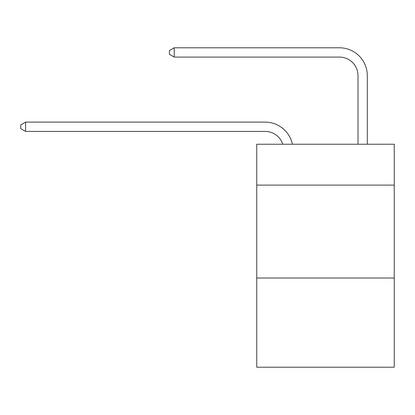 <?xml version="1.0" encoding="UTF-8"?>
<svg xmlns="http://www.w3.org/2000/svg" width="415" height="415" viewBox="0 0 415 415"><rect width="100%" height="100%" fill="white"/><g stroke="black" fill="none" stroke-linecap="round" stroke-linejoin="round"><path stroke-width="0.62" d="M394.25 185.111L394.25 144.228L256.745 144.228L256.745 185.111L394.25 185.111L394.25 367.213L256.745 367.213L256.745 185.111M394.25 278.019L256.745 278.019M265.102 131.405A18.582 18.582 0 0 1 282.771 144.228A18.582 18.582 0 0 0 265.102 131.405A18.582 18.582 0 0 1 282.771 144.228A18.582 18.582 0 0 0 265.102 131.405A18.582 18.582 0 0 1 282.771 144.228A18.582 18.582 0 0 0 265.102 131.405A18.582 18.582 0 0 1 282.771 144.228A18.582 18.582 0 0 0 265.102 131.405A18.582 18.582 0 0 1 282.771 144.228A18.582 18.582 0 0 0 265.102 131.405A18.582 18.582 0 0 1 282.771 144.228A18.582 18.582 0 0 0 265.102 131.405A18.582 18.582 0 0 1 282.771 144.228A18.582 18.582 0 0 0 265.102 131.405A18.582 18.582 0 0 1 282.771 144.228A18.582 18.582 0 0 0 265.102 131.405A18.582 18.582 0 0 1 282.771 144.228A18.582 18.582 0 0 0 265.102 131.405A18.582 18.582 0 0 1 282.771 144.228A18.582 18.582 0 0 0 265.102 131.405A18.582 18.582 0 0 1 282.771 144.228A18.582 18.582 0 0 0 265.102 131.405A18.582 18.582 0 0 1 282.771 144.228A18.582 18.582 0 0 0 265.102 131.405A18.582 18.582 0 0 1 282.771 144.228A18.582 18.582 0 0 0 265.102 131.405A18.582 18.582 0 0 1 282.771 144.228A18.582 18.582 0 0 0 265.102 131.405A18.582 18.582 0 0 1 282.771 144.228A18.582 18.582 0 0 0 265.102 131.405A18.582 18.582 0 0 1 282.771 144.228A18.582 18.582 0 0 0 265.102 131.405L25.58 131.405L20.75 128.619L20.75 124.905L25.58 122.114L265.102 122.114A27.872 27.872 0 0 1 292.378 144.228M358.015 144.228L358.015 75.66A18.582 18.582 0 0 0 339.434 57.078L174.238 57.078L169.408 54.292L169.408 50.573L174.238 47.787L339.434 47.787A27.872 27.872 0 0 1 367.306 75.66L367.306 144.228M25.58 131.405L25.58 122.114L265.102 122.114M358.015 75.66A18.582 18.582 0 0 0 339.434 57.078A18.582 18.582 0 0 1 358.015 75.66A18.582 18.582 0 0 0 339.434 57.078A18.582 18.582 0 0 1 358.015 75.66A18.582 18.582 0 0 0 339.434 57.078A18.582 18.582 0 0 1 358.015 75.66A18.582 18.582 0 0 0 339.434 57.078A18.582 18.582 0 0 1 358.015 75.66A18.582 18.582 0 0 0 339.434 57.078A18.582 18.582 0 0 1 358.015 75.66A18.582 18.582 0 0 0 339.434 57.078A18.582 18.582 0 0 1 358.015 75.66A18.582 18.582 0 0 0 339.434 57.078A18.582 18.582 0 0 1 358.015 75.66A18.582 18.582 0 0 0 339.434 57.078A18.582 18.582 0 0 1 358.015 75.66A18.582 18.582 0 0 0 339.434 57.078A18.582 18.582 0 0 1 358.015 75.66A18.582 18.582 0 0 0 339.434 57.078A18.582 18.582 0 0 1 358.015 75.66A18.582 18.582 0 0 0 339.434 57.078A18.582 18.582 0 0 1 358.015 75.66A18.582 18.582 0 0 0 339.434 57.078A18.582 18.582 0 0 1 358.015 75.66A18.582 18.582 0 0 0 339.434 57.078A18.582 18.582 0 0 1 358.015 75.66A18.582 18.582 0 0 0 339.434 57.078A18.582 18.582 0 0 1 358.015 75.66A18.582 18.582 0 0 0 339.434 57.078A18.582 18.582 0 0 1 358.015 75.66A18.582 18.582 0 0 0 339.434 57.078M174.238 57.078L174.238 47.787L339.434 47.787"/></g></svg>
